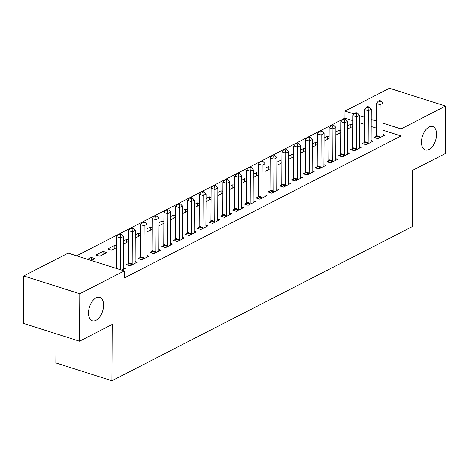 <?xml version="1.0" encoding="UTF-8"?>
<svg xmlns="http://www.w3.org/2000/svg" width="469" height="469" viewBox="0 0 469 469"><rect width="100%" height="100%" fill="white"/><g stroke="black" fill="none" stroke-linecap="round" stroke-linejoin="round"><path stroke-width="0.7" d="M421.473 142.119A12.294 6.894 -72.4 0 1 432.752 126.524A12.294 6.894 -72.4 0 1 436.575 134.369A12.294 6.894 -72.4 0 1 425.301 149.963A12.294 6.894 -72.4 0 1 421.473 142.119M88.518 312.958A12.294 6.894 -72.4 0 1 99.791 297.364A12.294 6.894 -72.4 0 1 103.62 305.208A12.294 6.894 -72.4 0 1 92.346 320.802A12.294 6.894 -72.4 0 1 88.518 312.958M352.711 120.592L344.938 118.124L76.623 255.793M344.938 118.124L344.973 111.089L389.458 88.266L445.55 106.094L401.071 128.916L382.968 123.159M55.993 333.752L55.84 362.906L111.933 380.734L412.327 226.603L412.62 170.335L445.304 153.568L445.55 106.094M111.933 380.734L112.226 324.466L79.542 341.239L23.45 323.411L23.696 275.93L68.181 253.108L124.273 270.935L79.794 293.758L23.696 275.93M335.857 131.912L339.058 130.271L340.893 130.851M335.839 135.072L340.881 132.481M364.208 142.558L362.303 143.537L366.09 144.745L373.172 141.11L371.114 140.46M312.26 144.018L315.461 142.377L317.296 142.963M312.243 147.178L317.284 144.593M340.611 154.664L338.7 155.649L342.493 156.851L349.569 153.216L347.517 152.566M288.664 156.13L291.865 154.489L293.7 155.069M288.646 159.284L293.688 156.699M317.015 166.776L315.104 167.755L318.897 168.957L325.973 165.328L323.921 164.672M265.067 168.236L268.268 166.595L270.097 167.175M265.049 171.396L270.091 168.805M293.418 178.882L291.507 179.862L295.3 181.069L302.376 177.434L300.324 176.784M241.471 180.342L244.671 178.701L246.501 179.281M241.453 183.502L246.495 180.911M269.822 190.989L267.91 191.968L271.703 193.175L278.779 189.54L276.722 188.89M217.868 192.448L221.069 190.807L222.904 191.393M217.856 195.608L222.898 193.023M246.225 203.095L244.314 204.079L248.101 205.281L255.183 201.647L253.125 200.996M194.272 204.56L197.472 202.919L199.307 203.499M194.26 207.714L199.302 205.129M222.628 215.207L220.717 216.186L224.504 217.387L231.586 213.758L229.529 213.102M170.675 216.666L173.876 215.025L175.711 215.605M170.657 219.826L175.705 217.235M199.026 227.313L197.121 228.292L200.908 229.499L207.99 225.865L205.932 225.214M147.078 228.772L150.279 227.131L152.114 227.717M147.061 231.932L152.103 229.347M175.429 239.419L173.524 240.398L177.311 241.605L184.393 237.971L182.335 237.32M123.482 240.878L126.683 239.237L128.518 239.823M123.464 244.038L128.506 241.453M151.833 251.531L149.922 252.51L153.715 253.711L160.797 250.083L158.739 249.426M96.004 254.978L99.797 256.185L106.873 252.551L103.086 251.349L96.004 254.978M128.236 263.637L126.325 264.616L130.118 265.817L137.194 262.189L135.142 261.532M124.273 270.935L124.238 277.97L401.03 135.946L382.933 130.194M376.208 128.06L371.184 126.46M364.46 124.326L359.442 122.731M121.723 270.126L125.399 268.239L123.341 267.588M87.615 259.287L91.285 257.399L95.078 258.607L91.402 260.488M140.038 257.581L138.126 258.56L141.914 259.767L148.995 256.133L146.938 255.482M114.87 248.453L114.882 245.293L107.806 248.928L111.593 250.129L116.711 247.503M114.882 245.293L116.717 245.873M163.634 245.475L161.723 246.454L165.516 247.655L172.592 244.027L170.534 243.37M135.283 234.828L138.478 233.187L140.313 233.767M135.265 237.982L140.307 235.397M187.231 233.369L185.319 234.348L189.113 235.549L196.189 231.921L194.137 231.264M158.88 222.722L162.081 221.075L163.91 221.661M158.862 225.876L163.904 223.291M210.827 221.257L208.916 222.242L212.709 223.443L219.785 219.809L217.733 219.158M182.476 210.61L185.677 208.969L187.512 209.555M182.459 213.77L187.5 211.185M234.424 209.151L232.513 210.13L236.306 211.337L243.382 207.703L241.33 207.052M206.073 198.504L209.274 196.863L211.109 197.443M206.055 201.664L211.097 199.073M258.02 197.044L256.109 198.024L259.902 199.225L266.984 195.596L264.926 194.94M229.669 186.398L232.87 184.757L234.705 185.337M229.652 189.552L234.693 186.967M281.617 184.938L279.712 185.917L283.499 187.119L290.581 183.49L288.523 182.834M253.266 174.292L256.467 172.645L258.302 173.231M253.248 177.446L258.29 174.861M305.213 172.827L303.308 173.806L307.095 175.013L314.177 171.378L312.12 170.728M276.862 162.18L280.063 160.539L281.898 161.125M276.845 165.34L281.892 162.755M328.816 160.72L326.905 161.699L330.692 162.907L337.774 159.272L335.716 158.622M300.459 150.074L303.66 148.433L305.495 149.013M300.447 153.234L305.489 150.643M352.412 148.614L350.501 149.593L354.288 150.795L361.37 147.166L359.313 146.51M324.061 137.968L327.256 136.327L329.091 136.907M324.044 141.122L329.086 138.537M376.009 136.508L374.098 137.487L377.891 138.689L384.967 135.06L382.909 134.404M347.658 125.856L350.859 124.215L352.688 124.801M347.64 129.016L352.682 126.431M376.244 121.025L371.225 119.431M364.495 117.291L359.477 115.696M354.124 113.996L344.973 111.089M79.542 341.239L79.794 293.758M401.03 135.946L401.071 128.916M91.273 260.447L91.285 257.399M103.069 254.503L103.086 251.349M126.665 242.397L126.683 239.237M138.466 236.341L138.478 233.187M150.262 230.291L150.279 227.131M162.063 224.235L162.081 221.075M173.858 218.179L173.876 215.025M185.66 212.129L185.677 208.969M197.455 206.073L197.472 202.919M209.256 200.023L209.274 196.863M221.057 193.967L221.069 190.807M232.853 187.911L232.87 184.757M244.654 181.861L244.671 178.701M256.449 175.805L256.467 172.645M268.25 169.749L268.268 166.595M280.046 163.699L280.063 160.539M291.847 157.643L291.865 154.489M303.642 151.593L303.66 148.433M315.444 145.537L315.461 142.377M327.245 139.481L327.256 136.327M339.04 133.43L339.058 130.271M350.841 127.375L350.859 124.215M120.392 269.704L120.556 237.894L123.505 236.382L123.335 268.385A1.923 1.079 107.6 0 0 123.417 269.001L123.488 269.224M116.599 268.497L116.763 236.693L120.556 237.894L120.316 234.793L121.494 234.189L119.982 233.709L118.798 234.312L120.316 234.793M118.798 234.312L116.763 236.693M123.505 236.382L121.494 234.189M132.029 264.838L132.1 264.545A1.923 1.079 107.6 0 0 132.188 263.848L132.352 231.844L135.307 230.332L135.136 262.335A1.923 1.079 107.6 0 0 135.219 262.945L135.289 263.168M127.879 265.108L128.307 263.344A1.923 1.079 107.6 0 0 128.395 262.64L128.565 230.637L132.352 231.844L132.117 228.743L133.296 228.139L131.777 227.653L130.599 228.262L132.117 228.743M130.599 228.262L128.565 230.637M135.307 230.332L133.296 228.139M143.825 258.788L143.895 258.495A1.923 1.079 107.6 0 0 143.983 257.792L144.153 225.788L147.102 224.276L146.938 256.279A1.923 1.079 107.6 0 0 147.02 256.889L147.084 257.112M139.68 259.058L140.108 257.288A1.923 1.079 107.6 0 0 140.196 256.59L140.366 224.587L144.153 225.788L143.913 222.687L145.091 222.083L143.578 221.603L142.394 222.206L143.913 222.687M142.394 222.206L140.366 224.587M147.102 224.276L145.091 222.083M155.626 252.732L155.696 252.439A1.923 1.079 107.6 0 0 155.784 251.736L155.954 219.738L158.903 218.22L158.733 250.223A1.923 1.079 107.6 0 0 158.815 250.839L158.885 251.062M151.475 253.002L151.903 251.232A1.923 1.079 107.6 0 0 151.991 250.534L152.161 218.531L155.954 219.738L155.714 216.637L156.892 216.027L155.374 215.547L154.195 216.15L155.714 216.637M154.195 216.15L152.161 218.531M158.903 218.22L156.892 216.027M167.421 246.676L167.492 246.383A1.923 1.079 107.6 0 0 167.585 245.686L167.75 213.682L170.698 212.17L170.534 244.173A1.923 1.079 107.6 0 0 170.616 244.783L170.681 245.006M163.276 246.946L163.704 245.181A1.923 1.079 107.6 0 0 163.792 244.478L163.962 212.475L167.75 213.682L167.509 210.581L168.688 209.977L167.175 209.491L165.997 210.1L167.509 210.581M165.997 210.1L163.962 212.475M170.698 212.17L168.688 209.977M179.222 240.626L179.293 240.333A1.923 1.079 107.6 0 0 179.381 239.63L179.551 207.626L182.5 206.114L182.33 238.117A1.923 1.079 107.6 0 0 182.412 238.733L182.482 238.95M175.078 240.896L175.5 239.126A1.923 1.079 107.6 0 0 175.594 238.428L175.758 206.424L179.551 207.626L179.31 204.525L180.489 203.921L178.97 203.44L177.792 204.044L179.31 204.525M177.792 204.044L175.758 206.424M182.5 206.114L180.489 203.921M191.018 234.57L191.094 234.277A1.923 1.079 107.6 0 0 191.182 233.58L191.346 201.576L194.295 200.058L194.131 232.061A1.923 1.079 107.6 0 0 194.213 232.677L194.277 232.9M186.873 234.84L187.301 233.075A1.923 1.079 107.6 0 0 187.389 232.372L187.559 200.369L191.346 201.576L191.106 198.475L192.29 197.865L190.772 197.385L189.593 197.988L191.106 198.475M189.593 197.988L187.559 200.369M194.295 200.058L192.29 197.865M202.819 228.514L202.889 228.221A1.923 1.079 107.6 0 0 202.977 227.524L203.147 195.52L206.096 194.008L205.926 226.011A1.923 1.079 107.6 0 0 206.008 226.621L206.079 226.844M198.674 228.784L199.102 227.019A1.923 1.079 107.6 0 0 199.19 226.316L199.354 194.318L203.147 195.52L202.907 192.419L204.085 191.815L202.567 191.334L201.389 191.938L202.907 192.419M201.389 191.938L199.354 194.318M206.096 194.008L204.085 191.815M214.62 222.464L214.691 222.171A1.923 1.079 107.6 0 0 214.779 221.468L214.943 189.464L217.897 187.952L217.727 219.955A1.923 1.079 107.6 0 0 217.809 220.571L217.88 220.793M210.47 222.734L210.898 220.963A1.923 1.079 107.6 0 0 210.986 220.266L211.156 188.262L214.943 189.464L214.702 186.363L215.887 185.759L214.368 185.278L213.19 185.882L214.702 186.363M213.19 185.882L211.156 188.262M217.897 187.952L215.887 185.759M226.416 216.408L226.486 216.115A1.923 1.079 107.6 0 0 226.574 215.418L226.744 183.414L229.693 181.902L229.523 213.899A1.923 1.079 107.6 0 0 229.605 214.515L229.675 214.738M222.271 216.678L222.699 214.913A1.923 1.079 107.6 0 0 222.787 214.21L222.951 182.207L226.744 183.414L226.504 180.313L227.682 179.703L226.169 179.222L224.985 179.832L226.504 180.313M224.985 179.832L222.951 182.207M229.693 181.902L227.682 179.703M238.217 210.358L238.287 210.059A1.923 1.079 107.6 0 0 238.375 209.362L238.539 177.358L241.494 175.846L241.324 207.849A1.923 1.079 107.6 0 0 241.406 208.459L241.476 208.682M234.066 210.622L234.494 208.857A1.923 1.079 107.6 0 0 234.582 208.16L234.752 176.156L238.539 177.358L238.305 174.257L239.483 173.653L237.965 173.172L236.786 173.776L238.305 174.257M236.786 173.776L234.752 176.156M241.494 175.846L239.483 173.653M250.012 204.302L250.083 204.009A1.923 1.079 107.6 0 0 250.17 203.306L250.34 171.302L253.289 169.79L253.125 201.793A1.923 1.079 107.6 0 0 253.207 202.409L253.272 202.631M245.867 204.572L246.295 202.801A1.923 1.079 107.6 0 0 246.383 202.104L246.553 170.1L250.34 171.302L250.1 168.201L251.278 167.597L249.766 167.116L248.582 167.72L250.1 168.201M248.582 167.72L246.553 170.1M253.289 169.79L251.278 167.597M261.813 198.246L261.884 197.953A1.923 1.079 107.6 0 0 261.972 197.256L262.142 165.252L265.091 163.74L264.921 195.743A1.923 1.079 107.6 0 0 265.003 196.353L265.073 196.575M257.663 198.516L258.091 196.751A1.923 1.079 107.6 0 0 258.185 196.048L258.349 164.044L262.142 165.252L261.901 162.151L263.08 161.547L261.561 161.06L260.383 161.67L261.901 162.151M260.383 161.67L258.349 164.044M265.091 163.74L263.08 161.547M273.609 192.196L273.679 191.903A1.923 1.079 107.6 0 0 273.773 191.2L273.937 159.196L276.886 157.684L276.722 189.687A1.923 1.079 107.6 0 0 276.804 190.297L276.868 190.52M269.464 192.466L269.892 190.695A1.923 1.079 107.6 0 0 269.98 189.998L270.15 157.994L273.937 159.196L273.697 156.095L274.875 155.491L273.363 155.01L272.184 155.614L273.697 156.095M272.184 155.614L270.15 157.994M276.886 157.684L274.875 155.491M285.41 186.14L285.48 185.847A1.923 1.079 107.6 0 0 285.568 185.144L285.738 153.146L288.687 151.628L288.517 183.631A1.923 1.079 107.6 0 0 288.599 184.247L288.67 184.469M281.265 186.41L281.687 184.639A1.923 1.079 107.6 0 0 281.781 183.942L281.945 151.938L285.738 153.146L285.498 150.045L286.676 149.435L285.158 148.954L283.98 149.558L285.498 150.045M283.98 149.558L281.945 151.938M288.687 151.628L286.676 149.435M297.205 180.084L297.282 179.791A1.923 1.079 107.6 0 0 297.369 179.094L297.534 147.09L300.482 145.578L300.318 177.581A1.923 1.079 107.6 0 0 300.4 178.191L300.465 178.413M293.061 180.354L293.488 178.589A1.923 1.079 107.6 0 0 293.576 177.886L293.746 145.882L297.534 147.09L297.293 143.989L298.477 143.385L296.959 142.898L295.781 143.508L297.293 143.989M295.781 143.508L293.746 145.882M300.482 145.578L298.477 143.385M309.007 174.034L309.077 173.741A1.923 1.079 107.6 0 0 309.165 173.038L309.335 141.034L312.284 139.522L312.114 171.525A1.923 1.079 107.6 0 0 312.196 172.141L312.266 172.358M304.862 174.304L305.29 172.533A1.923 1.079 107.6 0 0 305.378 171.836L305.542 139.832L309.335 141.034L309.094 137.933L310.273 137.329L308.76 136.848L307.576 137.452L309.094 137.933M307.576 137.452L305.542 139.832M312.284 139.522L310.273 137.329M320.808 167.978L320.878 167.685A1.923 1.079 107.6 0 0 320.966 166.987L321.13 134.984L324.085 133.472L323.915 165.469A1.923 1.079 107.6 0 0 323.997 166.085L324.067 166.307M316.657 168.248L317.085 166.483A1.923 1.079 107.6 0 0 317.173 165.78L317.343 133.776L321.13 134.984L320.89 131.883L322.074 131.273L320.556 130.792L319.377 131.396L320.89 131.883M319.377 131.396L317.343 133.776M324.085 133.472L322.074 131.273M332.603 161.928L332.673 161.629A1.923 1.079 107.6 0 0 332.761 160.931L332.931 128.928L335.88 127.416L335.71 159.419A1.923 1.079 107.6 0 0 335.792 160.029L335.863 160.251M328.458 162.192L328.886 160.427A1.923 1.079 107.6 0 0 328.974 159.73L329.138 127.726L332.931 128.928L332.691 125.827L333.869 125.223L332.357 124.742L331.173 125.346L332.691 125.827M331.173 125.346L329.138 127.726M335.88 127.416L333.869 125.223M344.404 155.872L344.475 155.579A1.923 1.079 107.6 0 0 344.563 154.876L344.727 122.872L347.681 121.36L347.511 153.363A1.923 1.079 107.6 0 0 347.593 153.979L347.664 154.201M340.254 156.142L340.682 154.371A1.923 1.079 107.6 0 0 340.77 153.674L340.94 121.67L344.727 122.872L344.492 119.771L345.671 119.167L344.152 118.686L342.974 119.29L344.492 119.771M342.974 119.29L340.94 121.67M347.681 121.36L345.671 119.167M356.2 149.816L356.27 149.523A1.923 1.079 107.6 0 0 356.358 148.825L356.528 116.822L359.477 115.31L359.313 147.313A1.923 1.079 107.6 0 0 359.395 147.923L359.459 148.145M352.055 150.086L352.483 148.321A1.923 1.079 107.6 0 0 352.571 147.618L352.741 115.614L356.528 116.822L356.288 113.721L357.466 113.117L355.953 112.63L354.769 113.24L356.288 113.721M354.769 113.24L352.741 115.614M359.477 115.31L357.466 113.117M368.001 143.766L368.071 143.473A1.923 1.079 107.6 0 0 368.159 142.769L368.329 110.766L371.278 109.254L371.108 141.257A1.923 1.079 107.6 0 0 371.19 141.867L371.26 142.089M363.856 144.036L364.278 142.265A1.923 1.079 107.6 0 0 364.372 141.568L364.536 109.564L368.329 110.766L368.089 107.665L369.267 107.061L367.749 106.58L366.57 107.184L368.089 107.665M366.57 107.184L364.536 109.564M371.278 109.254L369.267 107.061M379.796 137.71L379.867 137.417A1.923 1.079 107.6 0 0 379.96 136.714L380.125 104.716L383.073 103.198L382.909 135.201A1.923 1.079 107.6 0 0 382.991 135.817L383.056 136.039M375.651 137.98L376.079 136.209A1.923 1.079 107.6 0 0 376.167 135.512L376.337 103.508L380.125 104.716L379.884 101.615L381.063 101.005L379.55 100.524L378.372 101.128L379.884 101.615M378.372 101.128L376.337 103.508M383.073 103.198L381.063 101.005M132.1 264.545L128.307 263.344M132.188 263.848L128.395 262.64M143.895 258.495L140.108 257.288M143.983 257.792L140.196 256.59M155.696 252.439L151.903 251.232M155.784 251.736L151.991 250.534M167.492 246.383L163.704 245.181M167.585 245.686L163.792 244.478M179.293 240.333L175.5 239.126M179.381 239.63L175.594 238.428M191.094 234.277L187.301 233.075M191.182 233.58L187.389 232.372M202.889 228.221L199.102 227.019M202.977 227.524L199.19 226.316M214.691 222.171L210.898 220.963M214.779 221.468L210.986 220.266M226.486 216.115L222.699 214.913M226.574 215.418L222.787 214.21M238.287 210.059L234.494 208.857M238.375 209.362L234.582 208.16M250.083 204.009L246.295 202.801M250.17 203.306L246.383 202.104M261.884 197.953L258.091 196.751M261.972 197.256L258.185 196.048M273.679 191.903L269.892 190.695M273.773 191.2L269.98 189.998M285.48 185.847L281.687 184.639M285.568 185.144L281.781 183.942M297.282 179.791L293.488 178.589M297.369 179.094L293.576 177.886M309.077 173.741L305.29 172.533M309.165 173.038L305.378 171.836M320.878 167.685L317.085 166.483M320.966 166.987L317.173 165.78M332.673 161.629L328.886 160.427M332.761 160.931L328.974 159.73M344.475 155.579L340.682 154.371M344.563 154.876L340.77 153.674M356.27 149.523L352.483 148.321M356.358 148.825L352.571 147.618M368.071 143.473L364.278 142.265M368.159 142.769L364.372 141.568M379.867 137.417L376.079 136.209M379.96 136.714L376.167 135.512"/></g></svg>
